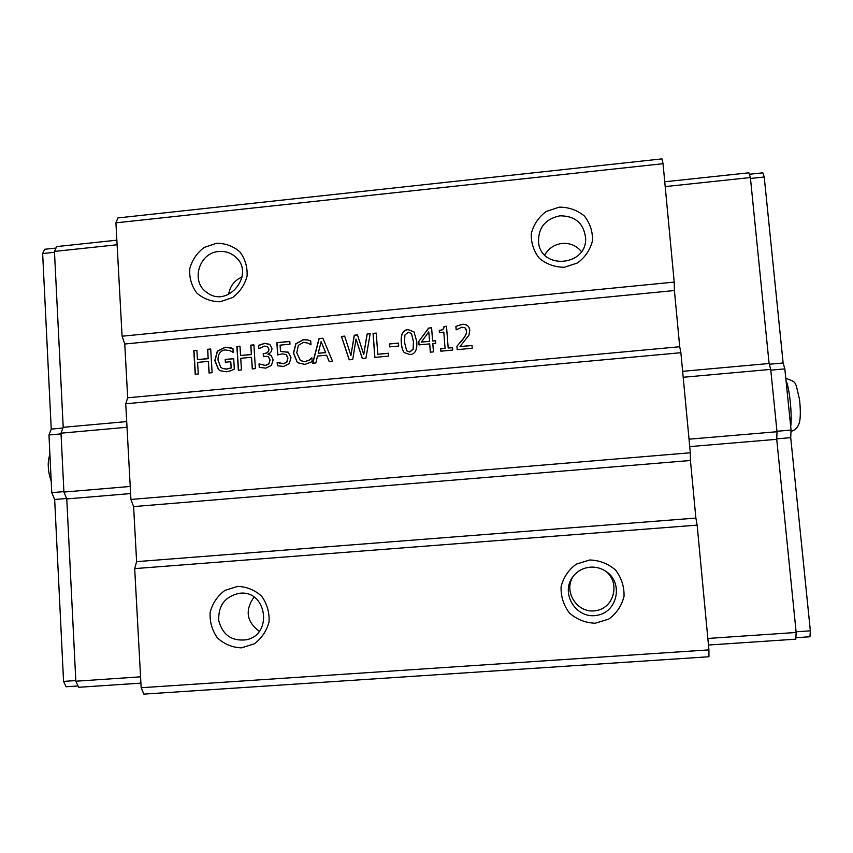 <?xml version="1.0" encoding="UTF-8"?>
<svg xmlns="http://www.w3.org/2000/svg" width="853" height="853" viewBox="0 0 853 853"><rect width="100%" height="100%" fill="white"/><g stroke="black" fill="none" stroke-linecap="round" stroke-linejoin="round"><path stroke-width="1.28" d="M439.231 330.346C442.472 330.218 444.05 328.938 443.986 326.507L446.503 326.262L448.188 348.013L452.506 347.608L452.698 350.071L440.841 351.191L440.649 348.728L445.063 348.312L443.805 332.126L439.402 332.553L439.306 330.463C442.547 330.335 444.125 329.055 444.061 326.624L446.514 326.39M448.188 348.013L452.516 347.715M439.466 332.542L439.306 330.463M443.805 332.126L445.063 348.312M440.649 348.728L445.127 348.419M440.905 351.18L440.724 348.834M428.771 331.881L421.339 342.064L429.571 341.403L428.771 331.881L429.571 341.403M421.339 342.064L429.486 341.285M435.499 340.72L435.691 343.322L432.802 343.588L433.441 351.884L430.317 352.182L429.688 343.887L418.994 344.9L418.738 341.509L428.611 328.064L431.597 327.776L432.61 340.997L435.499 340.72M432.61 340.997L435.51 340.837M428.611 328.064L431.607 327.904M418.738 341.509L428.696 328.181M419.068 344.889L418.823 341.616M429.688 343.887L430.392 352.172M413.438 341.637L411.455 333.491L408.278 332.212L404.866 335.09L404.578 342.501L406.657 350.796L409.749 351.926L413.129 349.058L413.438 341.637M406.7 350.85L409.845 352.033L413.215 349.165L413.524 341.744L411.509 333.544M404.354 352.673C402.723 350.775 401.731 347.523 401.39 342.917C400.707 334.44 402.968 330.015 408.171 329.663L414.057 331.977M408.075 329.546L414.014 331.924L416.722 341.317C417.405 349.805 415.144 354.23 409.952 354.603L404.311 352.62C402.648 350.722 401.635 347.459 401.294 342.81C400.611 334.323 402.872 329.898 408.075 329.546L408.171 329.663M388.52 353.238L388.733 356.085L374.798 357.396L373.06 333.406L376.248 333.096L377.783 354.251L388.52 353.238M377.783 354.251L388.531 353.355M373.06 333.406L376.258 333.224M374.894 357.386L373.166 333.512M307.496 339.899L310.737 340.987L311.004 344.815L307.944 343.098L303.455 342.384L298.379 345.337L296.748 352.747L300.373 360.552L304.745 361.64L309.266 360.03L311.889 357.855L312.145 361.651L304.894 364.402L298.177 362.877L297.057 361.981L293.475 353.057L295.82 343.695L303.284 339.675L307.496 339.899L310.748 341.04M309.266 360.03L311.793 357.972M300.448 360.606L304.894 361.747L309.404 360.126M298.241 362.92L297.207 362.077L293.624 353.163L295.97 343.812L303.433 339.793L307.634 340.006M258.896 348.728L258.491 345.38L264.537 343.332L269.804 344.345L271.968 348.387C271.883 351.233 270.55 353.153 267.959 354.123L271.243 355.594L273.173 359.838L271.435 365.404L265.773 368.155L259.248 367.291L259.024 363.911L265.4 365.415L268.887 363.741L269.943 359.913L268.311 356.597L263.374 356.213L263.204 353.568L264.249 353.473C267.245 353.142 268.759 351.66 268.78 349.026L267.511 346.649L264.462 346.105L258.896 348.728L258.662 345.486L264.697 343.439L269.889 344.399M263.204 353.568L264.409 353.568C267.405 353.249 268.919 351.767 268.94 349.133L267.597 346.702M263.524 356.191L263.364 353.675M268.887 363.741L270.102 360.009L268.428 356.671M259.024 363.911L265.56 365.51L269.047 363.836M259.408 367.355L259.195 364.018M267.97 354.358L270.838 355.296M230.96 370.692L226.674 371.791L220.309 370.756L218.411 369.445L214.807 360.499L217.323 351.201L225.181 347.192L232.965 348.525L233.2 352.289L229.852 350.604L224.989 349.943C220.255 350.7 217.941 354.08 218.037 360.094L220.618 367.078L222.302 368.357L226.397 369.061L231.163 367.846L230.79 361.704L225.363 362.216L225.192 359.454L233.69 358.644L234.33 369.018L230.96 370.692M225.192 359.454L233.69 358.761M225.544 362.205L225.373 359.55M230.79 361.704L231.163 367.846M222.388 368.4L226.578 369.157L231.344 367.942M232.965 352.31L231.589 351.393M229.553 347.427L232.965 348.482M220.405 370.799L218.603 369.541L214.988 360.595L217.504 351.308L225.363 347.299L229.734 347.534M210.691 349.005L212.12 372.686L209.017 372.985L208.324 361.384L197.597 362.397L198.291 373.987L195.198 374.286L193.791 350.626L196.883 350.338L197.438 359.603L208.153 358.58L207.588 349.303L210.691 349.005M207.588 349.303L210.691 349.133M208.153 358.58L207.78 349.41M197.438 359.603L208.345 358.686M193.791 350.626L196.883 350.455M195.39 374.264L193.994 350.732M208.324 361.384L209.209 372.964M253.885 344.857L255.399 368.624L252.275 368.912L251.528 357.279L240.727 358.303L241.463 369.935L238.339 370.223L236.857 346.489L239.97 346.19L240.557 355.498L251.358 354.464L250.761 345.156L253.885 344.857M250.761 345.156L253.895 344.975M251.358 354.464L250.931 345.262M240.557 355.498L251.528 354.571M236.857 346.489L239.981 346.318M238.509 370.213L237.038 346.595M251.528 357.279L252.435 368.901M280.498 351.489L288.197 352.118L291.012 357.642L289.306 363.591L283.654 366.47L277.385 365.702L277.161 362.322L283.527 363.698L286.843 361.928L287.792 357.929L286.096 354.528L282.29 353.888L277.662 354.912L276.852 342.65L289.807 341.403L289.988 344.196L280.083 345.145L280.498 351.489L288.474 352.3M276.852 342.65L289.807 341.531M277.801 354.859L277.012 342.757M286.843 361.928L287.951 358.036L286.384 354.72M280.019 363.335L283.686 363.804L286.992 362.035M277.385 362.301L280.179 363.431M277.534 365.756L277.321 362.418M321.112 341.669L318.222 353.259L325.697 352.662L321.112 341.669L325.697 352.662M318.222 353.259L325.558 352.566M315.834 362.941L312.635 363.239L319.022 338.598L322.903 338.225L332.585 361.363L329.237 361.683L326.614 355.189L317.54 356.053L315.834 362.941M326.614 355.189L329.322 361.672M319.022 338.598L322.956 338.342M312.806 363.229L319.15 338.705M367.078 333.971L370.202 333.672L365.905 358.239L362.333 358.569L356.042 339.131L352.726 359.476L349.197 359.806L341.424 336.445L344.687 336.125L350.892 355.52L354.251 335.208L357.482 334.898L363.73 354.539L367.078 333.971L370.181 333.8M363.73 354.539L367.195 334.088M354.251 335.208L357.524 335.016M350.892 355.52L354.368 335.325M341.424 336.445L344.729 336.253M349.282 359.795L341.552 336.551M356.042 339.131L362.418 358.559M398.5 343.098L398.714 346.019L389.608 346.883L389.394 343.962L398.5 343.098M389.394 343.962L398.511 343.215M389.693 346.872L389.49 344.068M456.909 346.222L462.337 339.846C465.514 335.922 466.89 332.894 466.474 330.772L465.034 327.851L461.974 327.157L456.142 329.823L455.875 326.39L461.995 324.343C465.418 324.076 467.775 325.132 469.054 327.531L469.779 330.282L468.905 335.24L460.023 346.563L471.997 345.433L472.221 348.237L457.187 349.655L456.909 346.222L462.401 339.963C465.567 336.029 466.954 333.011 466.538 330.889L466.037 329.045M460.023 346.563L472.008 345.55M455.875 326.39L462.059 324.46C465.45 324.193 467.796 325.238 469.086 327.584M456.206 329.823L455.939 326.507M457.24 349.645L456.984 346.329M124.762 344.015L674.414 290.542L679.713 346.734L127.683 397.786L124.762 344.015L122.075 336.21L115.923 222.846L663.037 163.701L674.211 282.098L122.075 336.21M559.941 215.809C575.274 215.884 583.847 223.379 585.648 238.286C586.949 265.997 541.452 270.134 538.574 242.721C537.987 227.954 545.11 218.976 559.941 215.809M559.205 207.151L546.144 211.512C538.574 217.195 533.615 224.531 531.302 233.551C530.961 242.796 533.647 251.07 539.373 258.342C546.56 264.249 554.908 267.224 564.409 267.266L577.556 262.927C585.19 257.222 590.169 249.833 592.483 240.759C592.782 231.451 590.041 223.166 584.262 215.905C577.023 210.051 568.674 207.13 559.205 207.151M216.523 243.254L204.155 247.455C196.904 252.957 192.096 260.09 189.718 268.855C189.206 277.854 191.552 285.904 196.776 292.995C203.409 298.763 211.192 301.685 220.117 301.759L232.56 297.58C239.874 292.057 244.715 284.881 247.082 276.052C247.562 267 245.163 258.939 239.885 251.859C233.21 246.133 225.416 243.265 216.523 243.254M544.736 255.036C548.575 248.34 554.365 244.47 562.106 243.446C570.039 242.881 576.489 245.611 581.447 251.624M218.784 251.496C224.925 250.953 230.331 252.616 235.001 256.486C256.177 273.088 228.391 308.989 207.055 292.6C190.347 282.076 198.781 252.637 218.784 251.496M228.615 294.424C229.969 286.15 234.479 280.317 242.145 276.937M239.842 593.251C266.808 589.967 273.184 634.6 246.368 639.782C231.835 641.445 222.622 635.048 218.741 620.568C218.187 605.566 225.021 596.482 239.266 593.304L239.842 593.251M237.624 586.395L224.925 590.393C217.494 595.916 212.557 603.231 210.137 612.337C209.625 621.752 212.045 630.271 217.408 637.884C224.232 644.154 232.229 647.48 241.399 647.853L254.173 643.898C261.668 638.343 266.637 630.985 269.058 621.816C269.537 612.337 267.064 603.796 261.626 596.204C254.759 589.977 246.762 586.715 237.624 586.395M708.918 649.879L141.161 687.742L134.689 568.61L697.146 525.128L708.918 649.879L708.95 656.746L143.826 694.118L141.161 687.742M589.732 559.984L576.319 564.121C568.535 569.825 563.46 577.364 561.093 586.747C560.762 596.439 563.545 605.193 569.431 613.019C576.841 619.459 585.435 622.861 595.202 623.223L608.722 619.118C616.57 613.392 621.677 605.801 624.033 596.354C624.321 586.597 621.485 577.812 615.525 570.007C608.072 563.62 599.467 560.282 589.732 559.984M259.269 631.316C246.56 621.72 244.8 610.3 254.002 597.057M590.34 567.17C596.012 566.808 601.237 568.215 606.003 571.382C623.799 582.876 617.433 612.657 596.535 615.397C575.818 619.054 560.048 592.878 572.981 576.596C577.396 570.988 583.185 567.842 590.34 567.17M605.182 570.849C620.696 581.821 614.469 608.2 595.725 610.673C577.15 613.947 562.607 590.926 573.579 575.839M674.414 290.542L674.211 282.098M127.683 397.786L125.743 403.768L680.875 352.705L679.713 346.734M130.935 499.453L133.612 506.597L690.44 460.492L690.312 452.772L130.935 499.453L125.743 403.768M690.44 460.492L695.877 518.08L136.608 561.647L133.612 506.597M136.608 561.647L134.689 568.61M697.146 525.128L695.877 518.08M66.587 498.493L54.667 499.495L63.559 681.398L66.097 686.761L78.028 685.961M75.8 680.566L63.559 681.398M63.89 491.627L51.766 492.65L54.667 499.495M61.032 433.889L48.962 434.977L51.766 492.65M62.93 428.046L51.233 429.102L48.962 434.977M54.496 252.285L42.65 253.544L51.233 429.102M55.989 248.063L44.644 249.279L42.65 253.544M749.35 174.268L762.849 172.828L764.224 177.008L783.129 362.994L784.835 368.88L791.062 430.083L790.72 437.664L810.35 630.825L809.966 636.754L795.87 637.703M665.201 186.594L750.384 177.552L748.902 172.818L664.743 181.785M750.384 177.552L769.097 363.506L770.728 369.402L777.008 431.735L776.731 439.306L796.158 632.468L707.841 638.449M708.459 645.028L795.785 639.174L796.158 632.468M796.094 631.785L810.35 630.825M776.742 438.837L790.72 437.664M776.955 431.266L791.062 430.083M770.803 370.149L784.835 368.88M769.299 364.242L783.129 362.994M750.48 178.458L764.224 177.008M663.037 163.701L661.992 158.882L117.895 217.931L115.923 222.846M140.564 676.834L75.832 681.216L78.647 687.294L140.905 683.125M75.832 681.216L66.769 498.93L63.911 492.064L61 433.185L63.207 427.31L54.453 251.422L117.106 244.768M116.861 240.173L56.661 246.592L54.453 251.422M682.635 371.322L769.097 363.506M680.875 352.705L690.312 452.772M770.728 369.402L683.189 377.271M777.008 431.735L689.032 439.178M130.616 493.567L66.769 498.93M776.731 439.306L689.736 446.609M127.012 427.257L61 433.185M130.232 486.455L63.911 492.064M63.207 427.31L126.702 421.574M786.029 380.587C789.515 387.699 792.352 415.486 790.71 426.617M51.212 481.22C49.271 475.42 48.312 470.536 48.322 466.57C47.981 463.542 48.504 459.287 49.879 453.817M785.794 378.316C797.459 382.709 794.804 380.673 799.506 399.3C800.423 407.777 800.562 414.59 799.933 419.74C799.4 424.431 797.384 427.929 793.887 430.232L790.998 431.522"/></g></svg>
